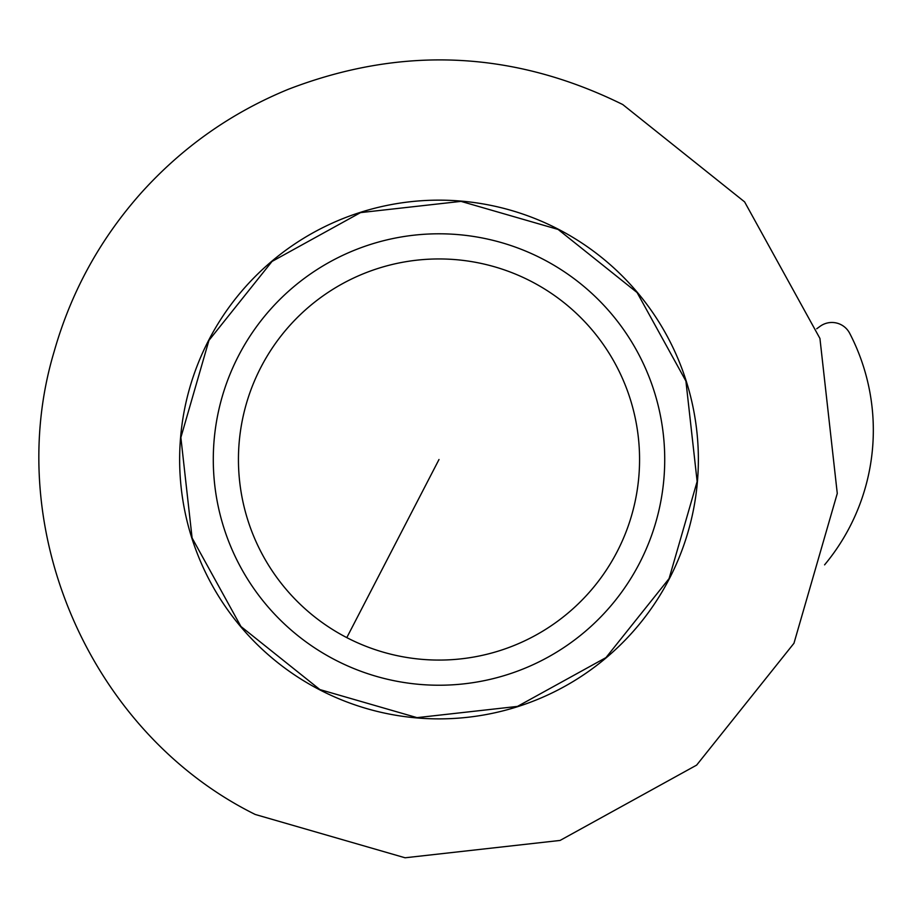 <?xml version="1.0" encoding="UTF-8"?>
<svg xmlns="http://www.w3.org/2000/svg" width="918" height="918" viewBox="0 0 918 918"><rect width="100%" height="100%" fill="white"/><g stroke="black" fill="none" stroke-linecap="round" stroke-linejoin="round"><path stroke-width="1.38" d="M824.582 564.857A210.394 210.394 0 0 0 849.678 333.28A20.035 20.035 0 0 0 820.072 326.338L816.722 328.77M346.797 637.62A200.56 200.56 0 0 0 617.114 551.718A200.56 200.56 0 0 0 531.212 281.401A200.56 200.56 0 0 0 260.896 367.303A200.56 200.56 0 0 0 346.797 637.62L438.999 459.516M335.242 659.962A225.713 225.713 0 0 0 639.456 563.285A225.713 225.713 0 0 0 542.767 259.06A225.713 225.713 0 0 0 238.554 355.748A225.713 225.713 0 0 0 335.242 659.962M319.9 689.579L417.013 717.646L517.465 706.412L605.983 657.598L669.073 578.615L697.141 481.502L685.907 381.05L637.081 292.532L558.11 229.443L460.997 201.375L360.533 212.609L272.026 261.435L208.937 340.406L180.869 437.519L192.103 537.982L240.929 626.489L319.9 689.579M319.762 689.843A259.369 259.369 0 0 0 669.337 578.753A259.369 259.369 0 0 0 558.236 229.179A259.369 259.369 0 0 0 208.673 340.28A259.369 259.369 0 0 0 319.762 689.843M622.76 104.549L744.613 201.891L819.935 338.444L837.273 493.436L793.967 643.266L696.636 765.119L560.072 840.44L405.079 857.779L255.25 814.473C90.033 732.759 1.125 528.068 54.151 351.56C70.996 292.176 99.913 239.414 140.89 193.25C182.143 147.339 231.325 112.673 288.424 89.253C402.107 45.556 513.552 50.651 622.76 104.549"/></g></svg>
